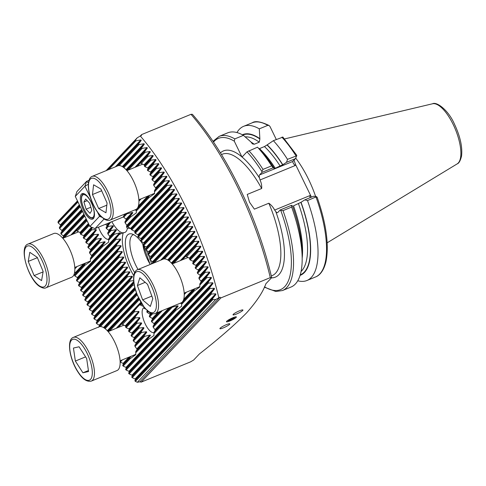 <?xml version="1.0" encoding="UTF-8"?>
<svg xmlns="http://www.w3.org/2000/svg" width="486" height="486" viewBox="0 0 486 486"><rect width="100%" height="100%" fill="white"/><g stroke="black" fill="none" stroke-linecap="round" stroke-linejoin="round"><path stroke-width="0.73" d="M120.151 361.942A165.811 61.862 -112.3 0 0 120.261 362.094L123.073 363.407L123.432 363.911L122.666 365.429A165.811 61.862 -112.3 0 0 123.158 366.092L125.977 367.398L126.342 367.896L125.619 369.372A165.811 61.862 -112.3 0 0 126.117 370.028L128.942 371.328L129.319 371.814L128.632 373.254A165.811 61.862 -112.3 0 0 129.142 373.892L131.973 375.186L132.35 375.666L131.712 377.057A165.811 61.862 -112.3 0 0 132.235 377.683L135.065 378.977L135.454 379.445L134.865 380.787A165.811 61.862 -112.3 0 0 135.394 381.401L137.331 382.282L139.834 381.808L141.177 382.13L190.518 361.882L193.641 360.041L199.436 353.917C218.493 339.028 234.143 325.426 246.384 313.106C256.517 301.757 263.017 291.965 265.885 283.745L271.68 277.621L270.295 277.627L220.96 297.875L219.933 297.213L215.723 299.491L212.789 299.668A165.811 61.862 -112.3 0 0 212.57 298.726L215.899 294.492L215.723 293.793L211.422 294.048A165.811 61.862 -112.3 0 0 211.191 293.119L214.472 288.939L214.29 288.253L209.982 288.514A165.811 61.862 -112.3 0 0 209.739 287.597L212.977 283.46L212.783 282.779L208.476 283.046A165.811 61.862 -112.3 0 0 208.221 282.141L211.416 278.047L211.222 277.378L206.908 277.646A165.811 61.862 -112.3 0 0 206.635 276.753L209.8 272.701L209.594 272.038L205.274 272.312A165.811 61.862 -112.3 0 0 204.995 271.431L208.123 267.409L207.911 266.753L203.579 267.039A165.811 61.862 -112.3 0 0 203.294 266.164L206.386 262.179L206.167 261.535L201.836 261.826A165.811 61.862 -112.3 0 0 201.538 260.964L204.6 257.009L204.375 256.371L200.032 256.669A165.811 61.862 -112.3 0 0 199.728 255.818L202.765 251.894L202.528 251.256L198.179 251.572A165.811 61.862 -112.3 0 0 197.863 250.727L200.876 246.827L200.633 246.202L196.271 246.524A165.811 61.862 -112.3 0 0 195.949 245.685L198.938 241.815L198.689 241.196L194.315 241.53A165.811 61.862 -112.3 0 0 193.987 240.704L196.952 236.858L196.696 236.239L192.31 236.591A165.811 61.862 -112.3 0 0 191.976 235.771L194.916 231.944L194.661 231.336L190.263 231.694A165.811 61.862 -112.3 0 0 189.911 230.886L192.839 227.084L192.571 226.482L188.161 226.853A165.811 61.862 -112.3 0 0 187.809 226.051L190.706 222.272L190.439 221.671L186.017 222.059A165.811 61.862 -112.3 0 0 185.652 221.27L188.538 217.503L188.264 216.914L183.823 217.321A165.811 61.862 -112.3 0 0 183.453 216.531L186.32 212.789L186.041 212.206L181.582 212.625A165.811 61.862 -112.3 0 0 181.205 211.847L184.054 208.117L183.769 207.54L179.298 207.978A165.811 61.862 -112.3 0 0 178.915 207.206L181.746 203.5L181.46 202.923L176.965 203.379A165.811 61.862 -112.3 0 0 176.576 202.619L179.395 198.926L179.097 198.361L174.589 198.835A165.811 61.862 -112.3 0 0 174.188 198.081L176.995 194.4L176.691 193.841L172.166 194.333A165.811 61.862 -112.3 0 0 171.758 193.592L174.553 189.923L174.243 189.37L169.693 189.886A165.811 61.862 -112.3 0 0 169.28 189.151L172.056 185.494L171.746 184.947L167.178 185.488A165.811 61.862 -112.3 0 0 166.753 184.759L169.523 181.12L169.201 180.573L164.608 181.138A165.811 61.862 -112.3 0 0 164.177 180.421L166.935 176.795L166.607 176.254L161.99 176.849A165.811 61.862 -112.3 0 0 161.546 176.132L164.298 172.518L163.964 171.989L159.323 172.609A165.811 61.862 -112.3 0 0 158.873 171.904L161.607 168.296L161.273 167.773L152.853 176.661L150.223 175.154A18.966 7.077 -112.3 0 0 150.04 174.76A18.966 7.077 -112.3 0 0 149.846 174.377L150.873 172.579L158.873 164.128L158.527 163.612L153.825 164.292A165.811 61.862 -112.3 0 0 153.357 163.606L156.079 160.016L155.727 159.511L150.994 160.222A165.811 61.862 -112.3 0 0 150.52 159.548L153.23 155.97L152.871 155.465L148.109 156.213A165.811 61.862 -112.3 0 0 147.616 155.55L150.326 151.978L149.961 151.48L145.156 152.27A165.811 61.862 -112.3 0 0 144.658 151.62L147.361 148.048L146.991 147.562L142.143 148.394A165.811 61.862 -112.3 0 0 141.633 147.75L144.336 144.19L143.953 143.71L139.063 144.585A165.811 61.862 -112.3 0 0 138.546 143.959L141.238 140.399L140.849 139.932L135.91 140.855A165.811 61.862 -112.3 0 0 135.381 140.241L137.216 137.817L106.13 170.647M163.964 171.989L154.633 181.843L152.252 180.075A18.966 7.077 -112.3 0 0 151.942 179.219L153.102 177.275L161.607 168.296M166.607 176.254L155.611 187.869L153.795 185.5A18.966 7.077 -112.3 0 0 153.576 184.552L154.809 182.536L164.298 172.518M149.718 195.317L148.273 197.213A18.966 7.077 -112.3 0 0 149.014 197.608L154.53 193.677L154.505 191.812A18.966 7.077 -112.3 0 0 154.487 190.646L155.617 188.744L166.935 176.795M206.167 261.535L198.167 269.985L195.542 268.472A18.966 7.077 -112.3 0 0 195.354 268.084A18.966 7.077 -112.3 0 0 195.159 267.695L196.186 265.903L204.6 257.009M207.911 266.753L199.946 275.167L197.565 273.393A18.966 7.077 -112.3 0 0 197.255 272.543L198.422 270.599L206.386 262.179M209.594 272.038L200.925 281.194L199.108 278.824A18.966 7.077 -112.3 0 0 198.895 277.87L200.123 275.86L208.123 267.409M195.032 288.635L193.592 290.531A18.966 7.077 -112.3 0 0 194.333 290.926L199.843 287.001L199.819 285.13A18.966 7.077 -112.3 0 0 199.807 283.97L200.931 282.062L209.8 272.701M171.874 306.654A18.966 7.077 -112.3 0 0 172.299 307.134L177.621 305.797L178.18 306.089L175.385 309.758A18.966 7.077 -112.3 0 0 176.126 310.153L181.636 306.229L181.612 304.358A18.966 7.077 -112.3 0 0 181.6 303.197L182.268 302.061M180.099 303.276A13.383 4.994 -112.3 0 0 181.6 303.343M126.56 213.33A18.966 7.077 -112.3 0 0 126.986 213.81L132.307 212.479L132.866 212.771L130.066 216.44A18.966 7.077 -112.3 0 0 130.807 216.835L136.323 212.904L136.299 211.039A18.966 7.077 -112.3 0 0 136.28 209.873L136.955 208.743M134.786 209.952A13.383 4.994 -112.3 0 0 136.287 210.019M92.516 227.606L91.417 229.021A18.966 7.077 -112.3 0 0 91.726 229.872L96.094 229.55L96.343 230.164L93.446 233.942A18.966 7.077 -112.3 0 0 93.628 234.331A18.966 7.077 -112.3 0 0 93.822 234.72L98.324 234.246L98.64 234.799L95.882 238.426A18.966 7.077 -112.3 0 0 96.325 239.13L101.082 238.401L101.465 238.869L98.773 242.429A18.966 7.077 -112.3 0 0 99.314 243.036L104.636 241.706L105.189 241.998L102.394 245.667A18.966 7.077 -112.3 0 0 103.135 246.062L108.651 242.131L108.627 240.266A18.966 7.077 -112.3 0 0 108.609 239.1L109.739 237.198L109.727 236.324L107.916 233.954A18.966 7.077 -112.3 0 0 107.698 233.007L108.931 230.99L108.749 230.297L106.367 228.529A18.966 7.077 -112.3 0 0 106.063 227.673L107.224 225.729L105.547 224.283M98.482 227.181A13.383 4.994 -112.3 0 0 99.97 230.729A13.383 4.994 -112.3 0 0 108.615 239.246M141.408 303.288L139.968 304.807C139.561 304.722 137.732 306.654 134.476 310.609A18.966 7.077 -112.3 0 0 134.494 311.769L138.893 311.405L138.905 312.279L135.187 316.915A18.966 7.077 -112.3 0 0 135.406 317.862L139.701 317.613L139.877 318.306L136.73 322.346A18.966 7.077 -112.3 0 0 137.04 323.196L141.408 322.868L141.657 323.482L138.759 327.26A18.966 7.077 -112.3 0 0 138.947 327.655A18.966 7.077 -112.3 0 0 139.136 328.044L143.643 327.57L143.953 328.117L141.195 331.75A18.966 7.077 -112.3 0 0 141.639 332.454L146.395 331.719L146.784 332.193L144.087 335.753A18.966 7.077 -112.3 0 0 144.628 336.361L149.949 335.024L150.502 335.316L147.708 338.985A18.966 7.077 -112.3 0 0 148.449 339.38L153.965 335.455L153.941 333.584A18.966 7.077 -112.3 0 0 153.922 332.424L155.052 330.516L155.04 329.648L153.23 327.272A18.966 7.077 -112.3 0 0 153.011 326.325L154.244 324.314L154.062 323.621L151.681 321.847A18.966 7.077 -112.3 0 0 151.377 320.997L152.537 319.053L152.288 318.439L149.658 316.927A18.966 7.077 -112.3 0 0 149.469 316.538A18.966 7.077 -112.3 0 0 149.281 316.149L150.302 314.351L147.222 312.443A18.966 7.077 -112.3 0 0 146.772 311.739L147.55 310.202M143.801 307.796A13.383 4.994 -112.3 0 0 145.284 324.053A13.383 4.994 -112.3 0 0 153.928 332.57M98.324 234.246L88.768 244.343L86.137 242.836A18.966 7.077 -112.3 0 0 85.949 242.447A18.966 7.077 -112.3 0 0 85.761 242.058L86.781 240.26L96.343 230.164M101.082 238.401L90.542 249.525L88.16 247.757A18.966 7.077 -112.3 0 0 87.857 246.9L89.017 244.962L98.64 234.799M104.636 241.706L91.52 255.551L89.71 253.182A18.966 7.077 -112.3 0 0 89.491 252.234L90.724 250.217L101.465 238.869M85.633 262.999L84.187 264.894A18.966 7.077 -112.3 0 0 84.929 265.289L90.445 261.359L90.42 259.494A18.966 7.077 -112.3 0 0 90.402 258.327L91.532 256.426L105.189 241.998M143.643 327.57L134.081 337.667L131.451 336.154A18.966 7.077 -112.3 0 0 131.263 335.765A18.966 7.077 -112.3 0 0 131.074 335.376L132.095 333.584L141.657 323.482M146.395 331.719L135.855 342.849L133.48 341.075A18.966 7.077 -112.3 0 0 133.17 340.224L134.33 338.28L143.953 328.117M149.949 335.024L136.833 348.875L135.023 346.506A18.966 7.077 -112.3 0 0 134.804 345.552L136.037 343.541L146.784 332.193M130.947 356.317L129.501 358.212A18.966 7.077 -112.3 0 0 130.242 358.607L135.758 354.683L135.734 352.812A18.966 7.077 -112.3 0 0 135.716 351.651L136.845 349.744L150.502 335.316M229.89 320.954A5.51 0.851 154.1 0 0 236.378 316.933A5.51 0.851 154.1 0 0 232.952 317.723A5.51 0.851 154.1 0 0 226.464 321.75A5.51 0.851 154.1 0 0 229.89 320.954M236.445 314.035A5.51 0.851 154.1 0 0 242.933 310.007A5.51 0.851 154.1 0 0 239.507 310.803A5.51 0.851 154.1 0 0 233.019 314.825A5.51 0.851 154.1 0 0 236.445 314.035M223.335 327.874A5.51 0.851 154.1 0 0 229.823 323.852A5.51 0.851 154.1 0 0 226.397 324.648A5.51 0.851 154.1 0 0 219.909 328.67A5.51 0.851 154.1 0 0 223.335 327.874M133.601 234.629A24.938 9.301 -112.3 0 0 133.194 234.768A24.938 9.301 -112.3 0 0 135.74 265.143A24.938 9.301 -112.3 0 0 138.048 269.463M143.267 244.841A27.21 10.151 -112.3 0 0 131.414 233.845A27.21 10.151 -112.3 0 0 131.73 267.197A27.21 10.151 -112.3 0 0 134.646 272.567M151.559 263.916A27.21 10.151 -112.3 0 0 150.472 260.259M149.98 258.819A27.21 10.151 -112.3 0 0 148.631 255.272M148.017 253.826A27.21 10.151 -112.3 0 0 146.827 251.25A27.21 10.151 -112.3 0 0 146.414 250.418M151.875 263.789L152.738 262.373L152.531 261.711L150.089 259.998A37.604 14.027 -112.3 0 0 149.785 259.147L150.958 257.191L150.715 256.565L148.157 254.986A37.604 14.027 -112.3 0 0 147.811 254.172L148.929 252.27L148.661 251.675L146.013 250.193A37.604 14.027 -112.3 0 0 145.824 249.804A37.604 14.027 -112.3 0 0 145.63 249.415L146.681 247.593L146.383 247.028L143.662 245.618A37.604 14.027 -112.3 0 0 143.249 244.877L144.202 243.152L141.098 241.263A37.604 14.027 -112.3 0 0 140.648 240.558L141.487 238.96L138.31 237.15A37.604 14.027 -112.3 0 0 137.817 236.488L138.486 235.072L135.248 233.323A37.604 14.027 -112.3 0 0 134.707 232.715L135.114 231.573L131.84 229.866A37.604 14.027 -112.3 0 0 131.22 229.337L131.153 228.699L127.867 227.005A37.604 14.027 -112.3 0 0 127.539 226.828A37.604 14.027 -112.3 0 0 127.113 226.616L126.463 226.859L127.362 228.42A20.868 7.788 67.7 0 1 124.829 232.454A20.868 7.788 67.7 0 1 123.341 232.666L119.198 234.531L116.093 238.255A37.604 14.027 -112.3 0 0 116.099 239.428L120.51 239.051L120.516 239.932L116.519 244.865A37.604 14.027 -112.3 0 0 116.658 245.898L120.971 245.63L121.081 246.39L117.563 250.825A37.604 14.027 -112.3 0 0 117.776 251.772L122.077 251.523L122.241 252.222L118.985 256.383A37.604 14.027 -112.3 0 0 119.252 257.276L123.566 257.003L123.772 257.665L120.686 261.644A37.604 14.027 -112.3 0 0 120.99 262.495L125.345 262.185L125.588 262.811L122.618 266.656A37.604 14.027 -112.3 0 0 122.964 267.476L127.375 267.1L127.642 267.701L124.768 271.449A37.604 14.027 -112.3 0 0 124.957 271.838A37.604 14.027 -112.3 0 0 125.145 272.227L129.622 271.783L129.92 272.348L127.113 276.03A37.604 14.027 -112.3 0 0 127.526 276.771L132.101 276.224L132.429 276.765L129.677 280.379A37.604 14.027 -112.3 0 0 130.126 281.084L133.632 280.592M133.85 282.664L132.465 284.492A37.604 14.027 -112.3 0 0 132.957 285.154L134.233 284.942M123.341 232.666A33.072 12.338 -112.3 0 0 130.102 268.916A33.072 12.338 -112.3 0 0 133.759 275.629M172.056 185.494L131.153 228.699L130.588 228.414L171.746 184.947M131.232 228.815A33.072 12.338 -112.3 0 0 127.362 228.42M291.636 207.079A83.337 31.092 67.7 0 1 302.158 257.021L302.031 251.39A76.01 28.358 67.7 0 0 292.432 205.821L291.436 205.335L291.636 207.079L283.016 210.614L280.756 210.414L280.203 209.946L277.792 212.491A4.198 1.567 67.7 0 1 277.573 212.643A4.198 1.567 67.7 0 1 275.793 211.586L274.651 210.055C273.205 207.249 271.267 204.97 268.831 203.227L254.397 209.15L249.518 202.231L247.246 194.424L261.681 188.501C261.893 185.682 261.346 182.833 260.034 179.96L259.488 178.01A4.198 1.567 67.7 0 1 259.554 174.93L292.858 161.449M295.688 158.065A58.332 21.767 67.7 0 1 308.549 179.31A58.332 21.767 67.7 0 1 315.657 196.526M74.662 272.051L75.67 273.175L74.504 275.119A165.811 61.862 -112.3 0 0 74.826 275.957L77.365 277.561L77.614 278.18L76.46 280.112A165.811 61.862 -112.3 0 0 76.788 280.944L79.352 282.518L79.607 283.138L78.465 285.057A165.811 61.862 -112.3 0 0 78.805 285.877L81.387 287.433L81.642 288.04L80.518 289.948A165.811 61.862 -112.3 0 0 80.864 290.762L83.471 292.293L83.732 292.894L82.614 294.789A165.811 61.862 -112.3 0 0 82.972 295.591L85.597 297.104L85.864 297.699L84.758 299.583A165.811 61.862 -112.3 0 0 85.123 300.378L87.766 301.873L88.039 302.462L86.951 304.327A165.811 61.862 -112.3 0 0 87.322 305.111L89.983 306.587L90.262 307.17L89.193 309.017A165.811 61.862 -112.3 0 0 89.381 309.412A165.811 61.862 -112.3 0 0 89.57 309.801L92.249 311.259L92.534 311.836L91.477 313.664A165.811 61.862 -112.3 0 0 91.86 314.436L94.557 315.876L94.849 316.453L93.81 318.263A165.811 61.862 -112.3 0 0 94.199 319.023L96.908 320.45L97.206 321.015L96.185 322.807A165.811 61.862 -112.3 0 0 96.586 323.567L99.612 325.535L98.609 327.309M135.855 354.306L120.097 360.8M270.295 277.627A170.61 63.654 -112.3 0 0 238.097 188.106A170.61 63.654 -112.3 0 0 190.998 114.319L141.657 134.567L141.426 135.533L140.302 135.995L141.657 134.567M218.809 297.675A170.61 63.654 -112.3 0 0 186.843 209.138A170.61 63.654 -112.3 0 0 140.302 135.995L137.216 137.817M271.68 277.621A167.986 62.676 -112.3 0 0 239.616 187.954A167.986 62.676 -112.3 0 0 192.383 114.307L190.998 114.319M161.273 167.773L156.601 168.423A165.811 61.862 -112.3 0 0 156.14 167.725L158.873 164.128M77.462 200.918L58.824 220.601L57.986 221.981A165.811 61.862 -112.3 0 0 58.205 222.922L60.404 224.884L60.58 225.577L59.353 227.594A165.811 61.862 -112.3 0 0 59.59 228.523L61.831 230.437L62.014 231.123L60.793 233.134A165.811 61.862 -112.3 0 0 61.036 234.052L63.326 235.917L63.52 236.591L62.615 238.073M141.177 382.13L220.96 297.875M282.694 137.192L273.369 140.673A83.337 31.092 67.7 0 1 287.493 159.347L296.739 155.781L296.606 155.326M273.369 140.673L267.185 144.858A76.01 28.358 67.7 0 1 282.797 164.724L286.552 162.294L287.493 159.347M267.185 144.858L264.469 146.565L259.469 148.619A73.495 27.423 67.7 0 1 275.264 168.284L282.797 164.724M271.625 165.86L273.199 167.773L261.966 172.384L261.845 171.461L262.999 169.395L271.625 165.86A83.337 31.092 67.7 0 0 257.501 147.185L260.618 150.478A76.01 28.358 67.7 0 1 274.189 168.259L273.983 168.581M274.074 168.387L275.264 168.284M273.199 167.773L274.189 168.259M257.501 147.185L246.991 151.845L242.016 157.093L234.295 141.177L234.805 138.899L243.431 135.363L251.037 142.052L252.386 143.88L254.257 144.239L259.263 142.185L259.876 139.002L259.299 128.851L267.81 125.358L269.08 125.503L270.003 126.524L276.291 139.476M261.966 172.384L259.554 174.93M317.115 197.553L316.593 196.672L307.504 200.566A83.337 31.092 67.7 0 1 306.927 280.507A83.337 31.092 67.7 0 1 297.766 280.774M307.504 200.566L304.789 199.855L301.034 202.285A76.01 28.358 67.7 0 1 300.075 275.386M301.034 202.285L293.508 205.845A73.495 27.423 67.7 0 1 302.177 258.194M302.158 257.021A83.337 31.092 67.7 0 1 291.059 287.019L282.433 290.555A83.337 31.092 67.7 0 0 283.016 210.614M294.012 160.143L295.524 164.456L311.429 197.134M236.943 132.563A83.337 31.092 67.7 0 1 243.65 126.311A83.337 31.092 67.7 0 1 259.299 128.851M242.374 134.774A76.01 28.358 67.7 0 1 259.646 138.522M234.805 138.899A83.337 31.092 67.7 0 0 219.156 136.366L227.782 132.824A83.337 31.092 67.7 0 1 243.431 135.363M304.789 199.855L313.658 196.216L316.593 196.672M296.739 155.781L295.421 158.655L293.009 161.2C292.517 162.142 293.228 163.594 295.148 165.55L260.034 179.96M280.203 209.946L291.436 205.335M295.421 158.655L286.552 162.294M274.651 210.055L309.764 195.645L310.086 197.68M139.834 381.808L219.933 297.213M215.723 299.491L137.331 382.282M145.776 249.172A27.21 10.151 -112.3 0 0 143.789 245.685M111.829 221.707A20.868 7.788 -112.3 0 0 122.508 232.8M119.198 234.531L120.242 233.159L119.702 232.849L114.325 234.24A24.877 9.283 67.7 0 1 113.76 233.663L116.452 230.103L116.045 229.653L111.166 230.522A24.877 9.283 67.7 0 1 110.686 229.854L113.402 226.263L113.056 225.753L108.427 226.355A24.877 9.283 67.7 0 1 108.001 225.625L110.796 221.962M125.072 213.937L123.462 216.355A24.877 9.283 67.7 0 1 123.736 217.248L125.996 219.15L126.147 219.866L124.914 221.883A24.877 9.283 67.7 0 1 125.109 222.855L126.864 225.285L126.463 226.859M211.191 293.119L131.712 377.057M211.422 294.048L132.235 377.683M212.57 298.726L134.865 380.787M212.789 299.668L135.394 381.401M193.987 240.704L172.105 263.813M194.315 241.53L173.636 263.369M139.348 299.583L109.55 331.051M138.966 298.811L108.02 331.495M191.976 235.771L168.557 260.496M192.31 236.591L169.207 260.988M137.186 294.808L105.122 328.67M136.858 293.969L104.472 328.178M189.911 230.886L163.132 259.172L137.477 269.7A23.62 8.815 67.7 0 1 152.549 283.727A23.62 8.815 67.7 0 1 157.956 310.141A23.62 8.815 67.7 0 1 155.411 313.409L181.096 302.869A23.62 8.815 -112.3 0 0 183.641 299.601A23.62 8.815 -112.3 0 0 178.234 273.187A23.62 8.815 -112.3 0 0 163.156 259.16M190.263 231.694L164.499 258.904M135.387 289.644L100.408 326.586M135.132 288.739L99.041 326.853M187.809 226.051L152.197 263.655M188.161 226.853L154.019 262.908M132.957 285.154L96.586 323.567M132.465 284.492L96.185 322.807M185.652 221.27L149.785 259.147M186.017 222.059L150.089 259.998M130.126 281.084L94.199 319.023M129.677 280.379L93.81 318.263M183.453 216.531L147.811 254.172M183.823 217.321L148.157 254.986M127.526 276.771L91.86 314.436M127.113 276.03L91.477 313.664M181.205 211.847L145.63 249.415M181.582 212.625L146.013 250.193M125.145 272.227L89.57 309.801M124.768 271.449L89.193 309.017M178.915 207.206L143.249 244.877M179.298 207.978L143.662 245.618M122.964 267.476L87.322 305.111M122.618 266.656L86.951 304.327M176.576 202.619L140.648 240.558M176.965 203.379L141.098 241.263M120.99 262.495L85.123 300.378M120.686 261.644L84.758 299.583M174.188 198.081L137.817 236.488M174.589 198.835L138.31 237.15M119.252 257.276L82.972 295.591M118.985 256.383L82.614 294.789M171.758 193.592L134.707 232.715M172.166 194.333L135.248 233.323M117.776 251.772L80.864 290.762M117.563 250.825L80.518 289.948M169.28 189.151L131.22 229.337M169.693 189.886L131.84 229.866M116.658 245.898L78.805 285.877M116.519 244.865L78.465 285.057M166.753 184.759L127.113 226.616M167.178 185.488L127.867 227.005M116.099 239.428L76.788 280.944M116.093 238.255L76.46 280.112M84.795 216.021L64.237 237.733M84.412 215.243L62.7 238.17M82.529 211.355L61.036 234.052M82.146 210.578L60.793 233.134M80.263 206.69L59.59 228.523M79.886 205.912L59.353 227.594M77.997 202.024L58.205 222.922M77.62 201.24L57.986 221.981M113.76 233.663L108.609 239.1M114.325 234.24L108.627 240.266M164.177 180.421L154.487 190.646M164.608 181.138L154.505 191.812M148.273 197.213L136.28 209.873M149.014 197.608L136.299 211.039M130.807 216.835L125.109 222.855M130.066 216.44L124.914 221.883M102.394 245.667L90.402 258.327M103.135 246.062L90.42 259.494M84.929 265.289L74.826 275.957M84.187 264.894L74.504 275.119M110.686 229.854L107.698 233.007M111.166 230.522L107.916 233.954M161.546 176.132L153.576 184.552M161.99 176.849L153.795 185.5M139.361 199.564L138.887 200.068M141.189 198.817L138.929 201.198M126.986 213.81L123.736 217.248M126.184 213.488L123.462 216.355M98.773 242.429L89.491 252.234M99.314 243.036L89.71 253.182M77.098 266.498L74.844 268.88M75.275 267.245L74.801 267.75M108.001 225.625L106.063 227.673M108.427 226.355L106.367 228.529M158.873 171.904L151.942 179.219M159.323 172.609L152.252 180.075M95.882 238.426L87.857 246.9M96.325 239.13L88.16 247.757M156.14 167.725L149.846 174.377M156.601 168.423L150.223 175.154M93.446 233.942L85.761 242.058M93.822 234.72L86.137 242.836M153.357 163.606L147.343 169.96L148.115 168.429L156.079 160.016M153.825 164.292L147.787 170.665A18.966 7.077 -112.3 0 0 147.343 169.96M91.417 229.021L83.252 237.642L84.029 236.111L92.206 227.478M91.726 229.872L83.701 238.347A18.966 7.077 -112.3 0 0 83.252 237.642M158.527 163.612L150.557 172.032L147.787 170.665M96.094 229.55L86.472 239.713L83.701 238.347M150.52 159.548L144.354 166.06L144.561 165.125L153.23 155.97M150.994 160.222L144.895 166.668A18.966 7.077 -112.3 0 0 144.354 166.06M88.944 224.575L80.269 233.742L80.476 232.806L88.719 224.101M89.327 225.352L80.804 234.349A18.966 7.077 -112.3 0 0 80.269 233.742M155.727 159.511L147.732 167.956L144.895 166.668M91.605 227.229L83.641 235.637L80.804 234.349M147.616 155.55L137.009 166.485M148.109 156.213L141.274 163.43A18.966 7.077 -112.3 0 0 140.812 163.175A18.966 7.077 -112.3 0 0 140.533 163.035M86.678 219.909L72.924 234.167M87.061 220.687L77.189 231.111A18.966 7.077 -112.3 0 0 76.727 230.856A18.966 7.077 -112.3 0 0 76.448 230.716M152.871 155.465L144.008 164.833L141.274 163.43M88.434 223.517L79.917 232.515L77.189 231.111M206.635 276.753L199.807 283.97M206.908 277.646L199.819 285.13M193.592 290.531L181.6 303.197M194.333 290.926L181.612 304.358M175.385 309.758L153.922 332.424M176.126 310.153L153.941 333.584M147.708 338.985L135.716 351.651M148.449 339.38L135.734 352.812M130.242 358.607L123.158 366.092M129.501 358.212L122.666 365.429M204.995 271.431L198.895 277.87M205.274 272.312L199.108 278.824M184.68 292.888L184.2 293.386M186.503 292.135L184.243 294.522M171.497 306.806L153.011 326.325M172.299 307.134L153.23 327.272M144.087 335.753L134.804 345.552M144.628 336.361L135.023 346.506M122.411 359.816L120.261 362.094M120.589 360.569L120.115 361.068M203.294 266.164L197.255 272.543M203.579 267.039L197.565 273.393M160.562 311.289L151.377 320.997M162.391 310.542L151.681 321.847M141.195 331.75L133.17 340.224M141.639 332.454L133.48 341.075M201.538 260.964L195.159 267.695M201.836 261.826L195.542 268.472M151.802 313.488L149.281 316.149M152.719 313.695L149.658 316.927M138.759 327.26L131.074 335.376M139.136 328.044L131.451 336.154M199.728 255.818L192.656 263.284L193.428 261.747L202.765 251.894M200.032 256.669L193.106 263.989A18.966 7.077 -112.3 0 0 192.656 263.284M147.537 310.931L146.772 311.739M148.157 311.453L147.222 312.443M136.73 322.346L128.565 330.966L129.343 329.429L139.877 318.306M137.04 323.196L129.015 331.671A18.966 7.077 -112.3 0 0 128.565 330.966M204.375 256.371L195.87 265.35L193.106 263.989M141.408 322.868L131.785 333.032L129.015 331.671M197.863 250.727L189.668 259.378L189.874 258.443L200.876 246.827M198.179 251.572L190.208 259.986A18.966 7.077 -112.3 0 0 189.668 259.378M144.227 307.371L143.789 307.832L143.996 306.897M144.737 308.009L144.33 308.44A18.966 7.077 -112.3 0 0 143.789 307.832M135.187 316.915L125.582 327.06L125.789 326.124L138.905 312.279M135.406 317.862L126.123 327.667A18.966 7.077 -112.3 0 0 125.582 327.06M202.528 251.256L193.045 261.28L190.208 259.986M145.618 309.029L144.33 308.44M139.701 317.613L128.954 328.961L126.123 327.667M141.851 303.999L140.709 305.208A18.966 7.077 -112.3 0 0 140.247 304.947A18.966 7.077 -112.3 0 0 139.968 304.807M195.949 245.685L182.323 259.803M196.271 246.524L186.588 256.754A18.966 7.077 -112.3 0 0 186.126 256.493A18.966 7.077 -112.3 0 0 185.846 256.359M134.476 310.609L118.238 327.485M134.494 311.769L122.502 324.435A18.966 7.077 -112.3 0 0 122.041 324.174A18.966 7.077 -112.3 0 0 121.761 324.041M143.552 306.484L140.709 305.208M200.633 246.202L189.321 258.151L186.588 256.754M138.893 311.405L125.23 325.833L122.502 324.435M209.739 287.597L128.632 373.254M209.982 288.514L129.142 373.892M208.221 282.141L125.619 369.372M208.476 283.046L126.117 370.028M144.658 151.62L126.791 170.489M145.156 152.27L128.322 170.051M141.633 147.75L123.244 167.178M142.143 148.394L123.894 167.67M138.546 143.959L117.819 165.848M139.063 144.585L119.185 165.586M135.381 140.241L106.884 170.337M135.91 140.855L108.706 169.59M232.235 319.861A5.395 0.832 154.1 0 0 236.19 317.273A5.395 0.832 154.1 0 0 230.607 318.816A5.395 0.832 154.1 0 0 226.847 321.811A5.395 0.832 154.1 0 0 232.235 319.861M234.623 318.057L234.052 317.686L228.22 320.626L228.791 320.991L231.992 319.709L234.623 318.057M231.506 318.707L231.992 319.709M228.517 320.438L228.791 320.991M111.355 335.984A23.62 8.815 -112.3 0 0 99.071 326.841L73.386 337.381A23.62 8.815 67.7 0 1 85.67 346.524A23.62 8.815 67.7 0 1 91.325 381.091L117.005 370.551A23.62 8.815 -112.3 0 0 111.355 335.984M73.441 348.049L79.084 346.779L86.648 358.516L88.567 371.523L82.924 372.798L75.36 361.062L73.441 348.049M88.422 370.545L82.924 372.798M85.591 356.864L75.36 361.062M58.885 234.671A23.62 8.815 -112.3 0 0 53.758 233.517L28.073 244.057A23.62 8.815 67.7 0 1 33.2 245.211A23.62 8.815 67.7 0 1 47.197 268.193A23.62 8.815 67.7 0 1 46.012 287.767L71.691 277.227A23.62 8.815 -112.3 0 0 72.882 257.653A23.62 8.815 -112.3 0 0 58.885 234.671M28.231 261.432L29.804 252.319L37.264 257.355L43.151 271.504L41.577 280.616L34.117 275.586L28.231 261.432L37.398 257.671M43.078 271.905L34.117 275.586M147.55 284.34L152.792 298.671L150.332 306.435L142.635 299.874L137.392 285.543L139.853 277.779L147.55 284.34M151.845 296.089L142.635 299.874M145.199 282.336L137.392 285.543M110.097 220.085L135.782 209.545A23.62 8.815 -112.3 0 0 136.773 189.333A23.62 8.815 -112.3 0 0 122.314 166.577A23.62 8.815 -112.3 0 0 117.843 165.835L92.164 176.375A23.62 8.815 67.7 0 1 96.629 177.117A23.62 8.815 67.7 0 1 111.087 199.874A23.62 8.815 67.7 0 1 110.097 220.085C108.937 220.796 107.084 220.535 104.539 219.301C89.77 208.64 83.774 179.607 92.164 176.375M107.078 203.033L105.96 212.777L98.658 208.53L92.474 194.54L93.598 184.795L100.9 189.042L107.078 203.033M106.835 205.171L98.658 208.53M101.659 190.767L92.474 194.54M91.799 210.359L90.044 213.36L86.101 209.187L83.908 202.006L85.664 199.005L89.612 203.178L91.799 210.359M90.852 207.236L86.101 209.187M87.219 200.651L83.908 202.006M91.228 202.328A13.778 5.139 -112.3 0 0 82.17 193.622A13.778 5.139 -112.3 0 0 83.58 210.408A13.778 5.139 -112.3 0 0 92.638 219.119A13.778 5.139 -112.3 0 0 91.228 202.328M90.518 197.741L84.922 186.223L75.275 196.417L76.952 191.527L86.605 181.339L88.883 180.403M104.065 219.016L94.964 228.627L123.62 216.865M75.275 196.417L89.886 226.512L99.539 216.319L97.51 212.151M88.379 182.827L86.605 181.339L84.922 186.223L88.258 184.328M100.414 215.827L99.539 216.319L101.872 217.291M89.886 226.512L94.964 228.627M284.547 138.929L432.522 103.779A32.538 12.138 67.7 0 1 453.225 124.562A32.538 12.138 67.7 0 1 457.186 163.879L327.175 242.8M221.47 154.566L222.278 154.232A65.616 24.482 67.7 0 1 261.681 188.501M281.886 137.18A83.337 31.092 67.7 0 1 296.004 155.854M267.039 145.016A75.591 28.206 67.7 0 1 282.676 164.851M264.469 146.565A73.495 27.423 67.7 0 1 280.27 166.236M248.881 150.721A83.337 31.092 67.7 0 1 262.999 169.395M246.991 151.845A81.763 30.503 67.7 0 1 261.845 171.461M242.071 157.039A68.24 25.46 67.7 0 1 259.488 178.01M316.015 197.073A83.337 31.092 67.7 0 1 315.438 277.014C318.804 275.805 323.457 272.051 325.997 261.602C329.229 245.041 326.276 223.609 317.145 197.298M300.913 202.413A75.591 28.206 67.7 0 1 300.226 274.888M298.507 203.792A73.495 27.423 67.7 0 1 301.071 271.467M280.756 210.414A81.763 30.503 67.7 0 1 264.505 286.801M275.793 211.586A68.24 25.46 67.7 0 1 271.431 277.883M268.831 203.227A65.616 24.482 67.7 0 1 272.105 275.647L271.297 275.975M243.65 126.311L252.161 122.818A83.337 31.092 67.7 0 1 267.81 125.358M242.83 135.023A75.591 28.206 67.7 0 1 259.876 139.002M245.199 136.894A73.495 27.423 67.7 0 1 259.263 142.185M251.068 142.119A73.495 27.423 67.7 0 1 254.257 144.239M213.512 142.076A81.763 30.503 67.7 0 1 234.295 141.177M220.45 152.896A68.24 25.46 67.7 0 1 241.943 156.929M295.524 164.456L295.148 165.55M309.764 195.645L310.9 196.125M215.899 294.492L135.454 379.445M215.723 293.793L135.065 378.977M198.938 241.815L181.636 260.089M141.147 302.851L117.551 327.771M140.825 302.31L116.184 328.329M198.689 241.196L180.276 260.648M196.952 236.858L171.777 263.442M138.735 298.337L107.692 331.124M138.455 297.748L107.278 330.674M196.696 236.239L171.364 262.993M194.916 231.944L168.144 260.217M136.669 293.459L104.059 327.898M136.432 292.827L103.53 327.576M194.661 231.336L167.621 259.895M192.839 227.084L162.02 259.627M134.98 288.186L99.612 325.535M134.798 287.493L99.308 324.976M192.571 226.482L160.659 260.186M190.706 222.272L152.738 262.373M133.814 282.36L97.206 321.015M133.723 281.57L96.908 320.45M190.439 221.671L152.531 261.711M188.538 217.503L150.958 257.191M132.429 276.765L94.849 316.453M132.101 276.224L94.557 315.876M188.264 216.914L150.715 256.565M186.32 212.789L148.929 252.27M129.92 272.348L92.534 311.836M129.622 271.783L92.249 311.259M186.041 212.206L148.661 251.675M184.054 208.117L146.681 247.593M127.642 267.701L90.262 307.17M127.375 267.1L89.983 306.587M183.769 207.54L146.383 247.028M181.746 203.5L144.202 243.152M125.588 262.811L88.039 302.462M125.345 262.185L87.766 301.873M181.46 202.923L143.874 242.611M179.395 198.926L141.487 238.96M123.772 257.665L85.864 297.699M123.566 257.003L85.597 297.104M179.097 198.361L141.128 238.462M176.995 194.4L138.486 235.072M122.241 252.222L83.732 292.894M122.077 251.523L83.471 292.293M176.691 193.841L138.085 234.61M174.553 189.923L135.114 231.573M121.081 246.39L81.642 288.04M120.971 245.63L81.387 287.433M174.243 189.37L134.658 231.172M120.516 239.932L79.607 283.138M120.51 239.051L79.352 282.518M86.168 218.852L70.871 235.005M86.453 219.435L72.232 234.446M84.187 214.769L63.52 236.591M83.902 214.186L63.326 235.917M81.921 210.104L62.014 231.123M81.636 209.521L61.831 230.437M79.655 205.438L60.58 225.577M79.37 204.855L60.404 224.884M120.242 233.159L77.614 278.18M169.523 181.12L126.889 226.142M119.702 232.849L77.365 277.561M169.201 180.573L126.864 225.285M116.452 230.103L109.739 237.198M149.19 195.53L137.805 207.552M132.866 212.771L126.147 219.866M85.099 263.218L75.67 273.175M116.045 229.653L109.727 236.324M147.823 196.095L138.395 206.046M132.307 212.479L125.996 219.15M83.738 263.776L75.427 272.549M113.402 226.263L108.931 230.99M113.056 225.753L108.749 230.297M110.535 222.236L107.224 225.729M109.174 222.795L106.975 225.115M150.326 151.978L136.323 166.765M211.222 277.378L125.977 367.398M194.503 288.854L183.119 300.877M178.18 306.089L155.052 330.516M130.412 356.536L123.432 363.911M193.136 289.413L183.708 299.37M177.621 305.797L155.04 329.648M129.051 357.095L123.073 363.407M170.386 307.261L154.244 324.314M169.025 307.82L154.062 323.621M159.457 311.745L152.537 319.053M158.09 312.304L152.288 318.439M151.286 313.312L150.302 314.351M150.69 313.063L149.992 313.804M214.472 288.939L132.35 375.666M214.29 288.253L131.973 375.186M212.977 283.46L129.319 371.814M212.783 282.779L128.942 371.328M211.416 278.047L126.342 367.896M149.961 151.48L134.956 167.324M147.361 148.048L126.463 170.118M146.991 147.562L126.05 169.675M144.336 144.19L122.83 166.898M143.953 143.71L122.308 166.57M141.238 140.399L116.707 166.303M140.849 139.932L115.346 166.862M142.805 244.13A21.196 7.91 -112.3 0 0 150.265 264.451M84.102 347.921A22.046 8.226 -112.3 0 0 70.124 342.909A22.046 8.226 -112.3 0 0 77.906 371.656A22.046 8.226 -112.3 0 0 91.884 376.668A22.046 8.226 -112.3 0 0 84.102 347.921M32.106 247.143A22.046 8.226 -112.3 0 0 24.962 259.226A22.046 8.226 -112.3 0 0 39.275 285.792A22.046 8.226 -112.3 0 0 46.419 273.709A22.046 8.226 -112.3 0 0 32.106 247.143M155.836 309.461A22.046 8.226 -112.3 0 0 148.625 280.938A22.046 8.226 -112.3 0 0 134.349 274.754A22.046 8.226 -112.3 0 0 141.554 303.276A22.046 8.226 -112.3 0 0 155.836 309.461M103.98 218.493A22.046 8.226 -112.3 0 0 110.279 204.898A22.046 8.226 -112.3 0 0 95.578 179.079A22.046 8.226 -112.3 0 0 89.272 192.675A22.046 8.226 -112.3 0 0 103.98 218.493M93.865 217.856A13.122 4.896 67.7 0 1 93.512 218.05C91.745 218.512 90.025 217.783 88.361 215.857C82.918 210.116 78.623 195.809 83.549 193.762A13.122 4.896 67.7 0 1 83.938 193.653M88.258 215.596A12.338 4.605 -112.3 0 0 94.175 212.868A12.338 4.605 -112.3 0 0 87.456 196.769A12.338 4.605 -112.3 0 0 81.539 199.497A12.338 4.605 -112.3 0 0 88.258 215.596M432.522 103.779C436.568 101.367 448.414 110.03 454.538 124.313C460.218 136.432 462.557 147.003 461.554 156.024C460.418 160.69 458.96 163.308 457.186 163.879M282.785 136.985L296.746 155.283M306.927 280.507L315.438 277.014M264.335 287.159L275.817 291.497L282.433 290.555M252.161 122.818C255.168 120.662 260.806 121.555 269.08 125.503M219.156 136.366L213.008 141.329M142.659 243.911L150.18 264.487M73.386 337.381C66.303 339.568 69.65 359.628 77.936 371.954C82.413 379.08 86.873 382.124 91.325 381.091M123.924 325.152L108.135 331.628M28.073 244.057C18.371 246.797 28.419 279.65 39.743 286.54C42.634 288.18 44.718 288.587 46.012 287.767M78.611 231.828L62.822 238.31M90.536 260.982L74.783 267.452M137.477 269.7C136.244 270.003 135.151 271.346 134.197 273.727C132.787 279.262 133.863 286.473 137.41 295.354L144.348 307.529L148.327 311.587C151.158 313.664 153.521 314.272 155.411 313.409M188.015 257.471L172.226 263.947M199.94 286.625L184.182 293.088M154.627 193.3L138.868 199.77M142.702 164.147L126.913 170.629M93.841 217.916L93.512 218.05M83.871 193.635L83.549 193.762"/></g></svg>
